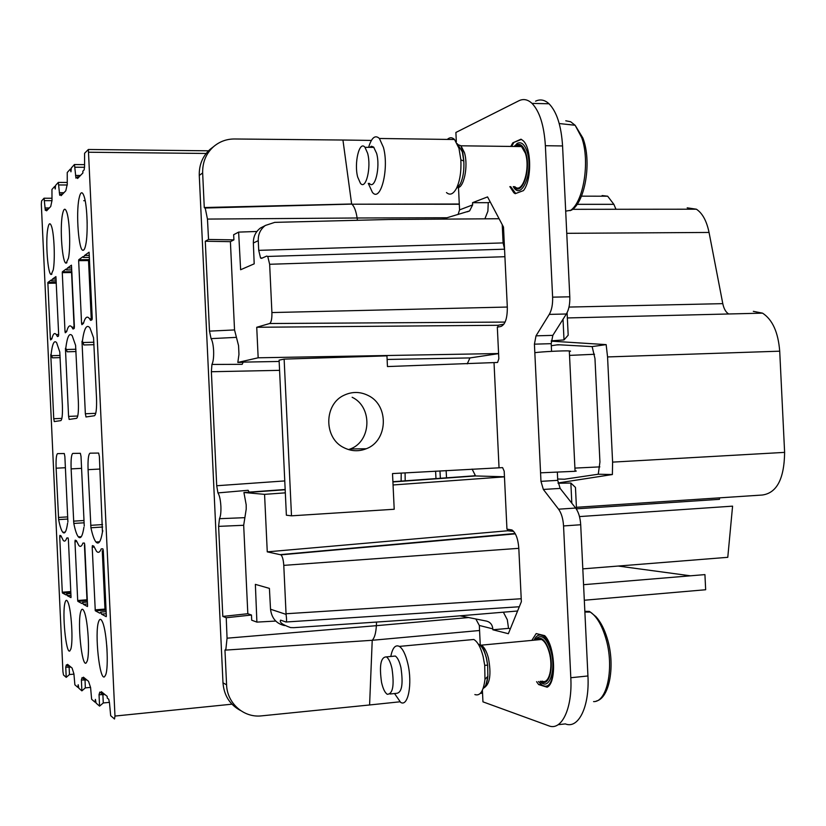 <?xml version="1.0" encoding="UTF-8"?>
<svg xmlns="http://www.w3.org/2000/svg" width="826" height="826" viewBox="0 0 826 826"><rect width="100%" height="100%" fill="white"/><g stroke="black" fill="none" stroke-linecap="round" stroke-linejoin="round"><path stroke-width="1.24" d="M78.656 260.665L81.557 323.173L81.898 324.69L83.436 323.431C85.192 317.081 87.257 315.553 89.621 318.836L90.746 320.374L92.016 319.755L92.223 317.907L89.084 252.209L84.603 255.44L83.343 257.485L82.982 256.638L78.749 259.746L78.656 260.665L88.527 260.562L91.232 318.805L88.527 260.562L89.043 259.643M89.487 259.023L88.619 259.643L90.643 283.938M62.28 272.663L64.996 331.35L65.295 332.785L66.658 331.639C68.135 325.971 69.869 324.484 71.872 327.179L73.091 328.985L74.206 328.438L74.381 326.714L71.449 265.177L67.515 268.016L66.441 269.926L66.09 269.059L62.363 271.806L62.28 272.663L71.573 272.539L74.103 327.127L71.831 271.682M92.047 314.221L91.779 318.795M91.583 314.458L91.913 311.288M87.391 602.04L82.621 602.412L83.333 604.302L87.473 606.542L87.566 605.809L84.737 544.788L84.407 543.095L82.899 543.105C81.691 546.389 80.339 547.184 78.842 545.501L76.353 540.617L75.145 540.183L74.97 541.66L77.696 600.502L77.84 601.328L87.329 600.708L87.288 599.748M84.448 545.119L86.978 599.779L84.448 545.119M106.234 613.749L101.515 614.131L106.224 616.671L106.337 615.897L103.312 550.746L102.94 548.929L101.226 548.898C99.801 552.449 98.222 553.224 96.477 551.231L93.792 546.12L92.398 545.614L92.202 547.184L95.279 610.755L105.583 610.197L105.088 588.938M101.515 614.131L100.72 612.097L99.791 613.191L95.289 610.765L105.139 609.96L105.522 609.03M102.269 550.828L104.964 609.072L102.269 550.828M79.472 600.357L80.865 601.101L79.472 600.357M99.44 541.97L98.913 541.815M103.518 555.103L102.827 550.797M104.923 585.458L104.582 588.711M103.013 554.938L103.653 558.108M557.674 479.018L564.426 479.225L598.261 474.227L599.934 462.033L594.968 358.515L592.139 346.6L558.004 344.721L551.303 345.733M405.081 472.864L405.205 481.042M439.959 470.903L440.382 478.502M535.578 101.175C540.214 98.955 544.695 99.822 549.022 103.766C556.765 111.727 561.288 125.779 562.568 145.944L569.795 296.813C570.023 303.978 568.877 309.709 566.357 313.994L552.831 335.366L551.2 343.668L551.572 351.349M557.354 472.431L557.736 480.35L560.152 488.414L575.639 508.052C578.551 512.017 580.244 517.582 580.699 524.747L587.936 675.967C589.702 706.653 578.448 729.337 565.335 723.896L558.118 724.712M516.9 146.512L517.107 145.593M503.375 612.19L507.298 619.707L508.537 628.359L510.354 628.803M482.539 693.159L480.34 693.386M399.815 701.811L369.594 704.97L372.227 640.284C374.55 637.899 375.923 633.036 376.367 625.674L468.631 617.549M479.565 630.506L372.227 640.284L224.961 650.145L226.582 684.816C227.057 703.102 243.608 718 261.563 715.863L369.594 704.97M504.541 248.946L503.096 242.916L502.229 224.662M503.953 324.133L497.933 325.289L498.016 327.024M490.221 201.947L488.259 202.68L487.887 211.198L484.893 218.828M342.935 140.028L234.532 138.985C226.675 138.964 219.716 141.494 213.676 146.563C206.128 153.347 202.453 162.144 202.649 172.954L204.27 207.532L351.639 203.991L342.935 140.028L371.38 140.42M398.576 204.001L398.039 204.228M618.209 566.047L690.422 575.805M592.139 346.6L606.15 344.618L551.231 341.148M558.025 482.962L612.376 474.537L612.603 462.116L607.564 356.935L606.15 344.618M598.261 474.227L612.376 474.537M719.601 497.851L719.456 499.327L576.486 508.816M446.546 478.058L446.123 470.552M615.969 209.277L613.873 204.332L607.668 196.206L602.102 195.566M728.697 313.983C725.837 312.238 723.865 308.8 722.791 303.648L709.049 232.447C706.643 220.893 702.42 213.149 696.38 209.205L687.201 207.822M576.414 507.309L762.222 495.032C776.791 493.091 784.256 478.873 784.617 452.38L779.713 351.184C778.216 332.3 772.496 319.621 762.553 313.147L753.333 311.34M579.491 516.58L732.579 506.152L727.778 557.323L582.815 568.866M583.569 584.694L704.929 574.607L705.662 589.743L584.312 600.244M558.077 483.262L570.859 483.045L575.464 487.412L575.815 494.733M458.451 186.418L459.566 209.887L472.648 204.9L472.544 202.68L487.557 196.908L503.499 227.067L507.319 307.282C507.381 318.196 505.244 324.597 500.907 326.476L497.324 327.158L498.832 358.752L497.572 362.459L387.456 366.558L386.95 355.861L284.134 359.114L291.495 515.827L394.209 509.26L392.515 473.577L502.59 467.619L504.19 471.161L506.947 529.146L511.965 529.972C515.785 532.739 518.067 538.8 518.8 548.134L521.361 601.71L508.351 633.707L492.864 629.784L508.537 628.359M284.134 359.114L279.095 360.157L286.374 515.207L291.495 515.827M551.252 340.849L564.013 339.92L568.185 335.191L567.834 327.953M456.334 141.886L455.89 132.459L518.842 100.793C523.385 98.562 527.783 99.43 532.027 103.395C539.636 111.376 544.086 125.48 545.377 145.717L562.568 145.944M459.566 209.887L458.058 214.523M534.825 352.692L540.565 472.823L575.061 471.295L569.31 350.926C564.344 350.544 540.834 351.752 534.825 352.692L534.422 344.163L536.012 335.841L549.259 314.396C551.727 310.101 552.842 304.35 552.615 297.154L545.377 145.717M540.565 472.823L540.968 481.351L557.736 480.35M482.405 690.216L482.952 701.842L548.681 725.786C561.546 731.278 572.563 708.543 570.807 677.733L563.549 525.945C563.095 518.749 561.432 513.163 558.572 509.188L543.353 489.446L540.968 481.351M475.838 618.984L479.328 625.468L480.247 644.796M519.874 146.553L520.091 145.531M376.522 622.246L376.367 625.674L227.057 638.188L225.901 649.04L224.961 650.145M424.11 618.839L293.757 627.667L424.11 618.839L517.582 611.003M507.649 529.218L507.722 530.757L267.263 551.861L280.954 554.845C282.471 556.435 283.411 559.935 283.783 565.366L286.075 614.379C286.756 619.562 286.725 622.102 285.972 622.009L280.603 620.14C279.209 622.288 282.523 624.766 290.556 627.574L293.757 627.667M459.989 615.824L486.597 621.121C490.303 622.133 492.379 624.714 492.823 628.865L492.864 629.784M240.5 710.505C229.845 704.723 224.011 695.502 222.989 682.844L199.273 175.401L202.649 172.954M212.901 147.162L210.155 149.279C202.638 156.093 199.014 164.808 199.273 175.401M472.544 202.68L488.259 202.68M472.648 204.9L469.591 210.929L442.468 219.117M498.584 353.538L258.166 357.792L256.731 327.272L497.933 325.289M256.731 327.272L269.637 323.524C271.269 322.429 272.033 318.774 271.909 312.558L507.309 307.045M499.09 218.735L389.108 219.489L274.728 222.37L265.332 225.467C260.427 229.225 258.073 234.285 258.259 240.655L258.714 250.35L260.562 258.042L261.563 258.362L266.705 256.091L267.758 256.442L269.648 264.279L271.909 312.558M447.093 217.754L357.121 217.992C356.047 211.074 354.323 206.479 351.928 204.208L459.287 204.012M357.441 220.284L357.121 217.992L207.46 219.076L208.544 239.457L233.913 239.87L233.644 234.729L238.621 232.106L240.624 269.741L254.191 263.835L253.355 243.02C253.262 236.732 255.616 231.745 260.397 228.048L265.063 225.674M498.584 353.631L469.963 357.926L467.227 363.863M472.1 469.085L475.58 475.952L504.459 476.778M267.263 551.861L264.568 494.351L285.321 492.843M393.052 484.976L504.459 476.85M507.722 530.757L513.658 531.386M494.041 362.944L499.028 467.568M510.778 146.429L512.781 142.867L520.979 139.191L522.879 140.482C531.624 147.358 531.965 180.326 523.436 190.61L515.207 193.687L513.844 192.747L509.849 186.624M531.81 640.398L536.188 633.573L544.675 635.638C555.124 645.705 556.889 682.751 547.142 687.211L538.624 684.548L536.57 681.687M344.174 447.806C351.453 451.357 358.825 451.667 366.279 448.745C388.034 440.867 389.273 405.39 368.19 395.509C360.342 391.617 352.434 391.462 344.473 395.055C323.709 403.862 323.493 438.42 344.174 447.806M569.31 350.926L570.549 351.153L569.331 351.504M569.517 355.397L594.524 354.271M575.061 471.295L576.28 471.037L575.051 470.882M574.917 468.094L599.852 466.876M275.739 621.059L256.896 622.112L251.693 620.192L251.486 615.029L226.231 617.745L227.057 638.188M286.075 614.379L270.525 609.227C271.661 618.23 276.328 623.682 284.516 625.581M264.568 494.351L243.918 492.502L246.189 504.8L246.22 509.074L243.68 525.284L247.821 613.718L222.814 616.423L226.231 617.745M222.814 616.423L218.611 526.369L219.479 518.697C220.625 516.302 221.1 512.172 220.893 506.317C220.49 499.792 219.509 495.321 217.94 492.905L216.711 485.74L211.373 371.731L211.931 364.442L242.204 364.328L243.102 362.335L237.826 362.449L238.962 354.385L238.569 345.691L234.532 329.935L209.484 331.133L205.282 241.233L208.544 239.457M209.484 331.133L211.064 338.629C212.427 340.839 213.273 344.865 213.614 350.72C213.831 357.245 213.263 361.819 211.931 364.442M204.27 207.532L205.302 208.493L207.46 219.076M73.927 674.13L69.467 674.543L66.225 677.361L63.509 675.007L62.941 671.755L41.321 204.249L41.579 200.945L44.067 198.188L45.327 210.403L46.493 209.381L46.566 210.847L50.727 206.5L52.007 200.439L51.945 189.453L54.661 186.439L55.239 189.009L55.538 185.468L58.336 182.37L59.699 195.256L61.041 194.11L61.114 195.669L65.801 190.775L67.267 184.219L67.236 172.51L70.303 169.103L70.953 171.798L71.304 167.998L74.464 164.488L75.951 178.137L77.489 176.847L77.561 178.509L82.91 172.933L82.827 171.24L84.19 169.805L84.582 165.819L84.582 153.275L88.361 149.485L114.979 716.059L114.515 719.002L110.674 715.688L109.517 703.194L108.774 699.292L107.256 698.063L107.184 696.37L101.35 691.661L101.433 693.334L99.863 692.054L99.037 694.563L102.889 694.707L102.889 693.19M233.913 239.87L230.402 241.667L234.532 329.935M237.826 362.449L258.166 357.792M264.991 225.735L260.397 228.048M256.896 231.476L238.621 232.106M243.918 492.502L249.184 492.141L248.11 490.283L217.94 492.905M251.486 615.029L247.821 613.718M270.525 609.227L269.41 588.391L255.368 584.364L256.896 622.112M521.392 139.398L512.781 142.867M515.703 193.501L510.675 186.624M511.614 146.439L513.607 142.877M538.624 684.548L540.865 684.31M534.03 640.191C535.888 636.237 538.263 634.554 541.123 635.153L542.207 635.535C555.103 640.119 557.529 688.306 544.757 686.117L542.331 685.353L538.407 681.502M352.155 397.275C372.691 406.867 371.493 441.332 350.286 448.972L348.593 449.592M230.402 241.667L205.282 241.233M90.581 687.387L85.336 687.882L81.877 690.856L81.392 679.901L82.094 677.609L83.478 678.735L83.405 677.175L88.527 681.305L90.592 687.593L91.634 699.271L95 702.172L95.403 699.395L96.095 703.122L99.574 706.116L99.037 694.563M81.877 690.856L78.811 688.213L78.191 684.733L77.851 687.377L74.877 684.816L73.917 673.861L72.079 668.028L67.546 664.362L67.608 665.839L66.379 664.837L65.75 667.14L69.126 667.232L69.126 665.694M59.782 352L56.602 342.635C54.175 339.796 52.337 343.74 51.088 354.457L52.441 357.834L50.768 354.591L53.742 418.73L54.289 421.57L60.856 420.62C62.157 419.525 62.673 414.384 62.384 405.205L59.782 352M93.544 337.772L89.962 327.932C86.678 323.823 84.159 328.221 82.393 341.107L83.86 344.958L81.991 341.283L85.346 413.754L86.038 416.965L94.453 415.746C96.136 414.476 96.828 408.622 96.528 398.184L93.544 337.772M75.589 345.34L72.203 335.707C69.394 332.32 67.257 336.481 65.781 348.19L67.195 351.793L65.43 348.335L68.579 416.397L69.188 419.412L76.601 418.338C78.078 417.161 78.666 411.689 78.377 401.911L75.589 345.34M70.881 593.543L66.648 593.863L67.298 595.639L70.953 597.611L71.036 596.919L68.382 539.543L68.114 537.984L66.751 537.994L67.918 537.912M66.648 593.863L65.946 594.906L62.435 593.006L70.819 592.366L62.425 592.996L62.291 592.221L70.788 591.571M66.751 537.994C65.719 541.04 64.542 541.856 63.241 540.41L60.938 535.754L59.875 535.382L59.72 536.766L62.291 592.221M98.614 621.637C94.432 632.716 99.636 681.512 104.582 676.69L105.656 674.894C108.867 667.305 106.884 632.334 102.703 622.525C101.113 618.622 99.76 618.323 98.614 621.637M82.621 602.412L81.815 603.486L77.851 601.338L87.133 600.605L86.978 599.779L77.696 600.502M56.271 334.592L57.521 336.574L58.512 336.089L58.667 334.478L55.91 276.596L52.43 279.105L51.511 280.912L51.171 280.035L47.856 282.471L50.345 338.588L50.623 339.94L51.831 338.897C53.07 333.787 54.557 332.341 56.271 334.592L58.667 334.53M62.435 214.584C59.637 228.606 62.373 264.206 66.204 263.122L68.465 258.166C70.664 247.738 69.714 220.893 66.844 212.437C65.151 207.543 63.674 208.266 62.435 214.584M70.799 649.143C73.338 641.947 71.408 609.774 68 602.34C66.854 599.614 65.873 599.655 65.078 602.453C61.929 612.334 66.008 654.45 69.828 650.929L70.799 649.143M83.922 527.287C82.538 536.136 80.69 539.326 78.356 536.859C76.735 534.876 75.218 530.406 73.803 523.436L71.129 468.889C70.829 459.535 71.387 454.372 72.802 453.412L80.37 453.309L81.031 456.51L84.252 526.069M67.608 523.085C66.431 531.335 64.831 534.391 62.797 532.274C61.33 530.509 59.947 526.286 58.636 519.606L56.127 468.197C55.848 459.38 56.333 454.527 57.583 453.608L64.283 453.526L64.872 456.541L67.908 521.97M79.007 198.632C75.816 213.717 78.749 251.352 83.085 250.278C84.087 250.247 84.964 248.44 85.718 244.868C88.165 233.934 87.329 206.407 84.252 196.815C82.27 190.858 80.525 191.467 79.007 198.632M87.133 661.213C89.982 653.81 88.01 620.264 84.242 611.756C82.899 608.514 81.753 608.421 80.814 611.447C77.2 621.895 81.774 667.098 86.111 663.01L87.133 661.213M47.784 228.678C45.316 241.781 47.877 275.543 51.284 274.459L53.246 269.895C55.228 259.953 54.206 233.82 51.532 226.334C50.066 222.266 48.817 223.051 47.784 228.678M88.072 469.664L90.932 527.773C92.491 535.042 94.164 539.791 95.961 542.011C98.645 544.933 100.803 541.619 102.445 532.058L99.378 456.479L98.635 453.061L90.024 453.175C88.423 454.207 87.773 459.7 88.072 469.664L99.967 469.044M513.266 186.635C521.516 201.637 533.823 171.436 527.091 151.623C524.727 144.612 521.64 141.773 517.83 143.105L516.766 143.714M540.152 681.316C548.753 691.806 556.61 670.598 550.952 651.229C546.688 638.147 541.856 633.903 536.446 638.488L535.31 640.067M592.066 613.326L589.258 611.405L584.849 611.364M570.074 210.702C583.414 202.731 590.28 161.524 581.772 137.746L575.133 125.273L582.877 138.025C591.994 161.256 585.283 201.812 571.52 210.145L565.696 211.136M85.15 678.58L83.478 678.735M109.455 702.358L103.281 702.967L99.574 706.116M103.209 693.159L101.433 693.334M77.489 176.847L79.151 176.857M61.041 194.11L62.6 194.12M46.493 209.381L47.97 209.381M69.188 665.694L67.608 665.839M89.322 255.389L84.603 255.44M67.298 595.639L70.964 595.35M106.719 645.302L107.039 649.948M83.333 604.302L87.484 603.982M56.096 279.054L52.43 279.105M71.656 267.965L67.515 268.016M87.071 219.695L87.164 223.392M102.445 532.058L102.827 530.736M401.219 473.081L401.116 481.341M435.591 471.14L435.994 478.822M474.506 475.487L474.547 476.024M514.784 186.645C522.383 194.492 530.705 168.855 525.377 153.223L521.299 146.223L518.284 145.273L515.682 146.491M542.155 681.109C549.042 684.744 553.461 667.026 549.197 652.261C547.256 645.426 544.685 641.172 541.495 639.479L537.292 639.882M446.474 192.561C449.933 195.566 453.237 194.213 456.396 188.483C459.927 181.028 461.414 171.467 460.846 159.8L458.957 148.267L454.548 139.522C452.163 137.219 449.736 137.188 447.289 139.429M474.857 694.563C480.143 696.297 483.509 691.207 484.976 679.282L484.717 665.343L483.107 656.422C480.742 647.398 477.645 641.75 473.825 639.479L468.745 639.954M368.251 183.351L372.412 192.355C380.672 202.886 389.376 168.401 383.409 147.348L379.402 138.479C375.2 134.597 371.607 137.55 368.602 147.338M394.539 693.53L400.61 702.337C408.065 707.386 412.639 683.66 407.837 663.701C405.659 654.512 402.84 648.751 399.381 646.407C395.375 644.466 392.515 647.821 390.791 656.474M369.635 147.348L371.483 146.243L373.641 147.09L376.625 153.378C380.559 167.389 374.828 190.403 369.325 183.362M392.319 656.329L395.303 656.04C397.616 657.61 399.495 661.481 400.94 667.656C403.408 684.578 401.797 693.159 396.129 693.375L390.058 693.995M367.632 153.285L364.978 147.296C359.413 140.09 353.889 163.207 357.689 177.084L360.456 183.32C365.887 190.383 371.524 167.317 367.632 153.285M391.989 668.533C390.553 662.338 388.695 658.456 386.413 656.887C380.765 656.969 379.144 665.467 381.55 682.4C382.996 688.75 384.895 692.715 387.26 694.284C392.846 694.077 394.425 685.487 391.989 668.533M71.872 272.528L71.656 271.682L62.363 271.806M106.079 610.455L104.964 609.072L95.114 609.867M89.084 260.551L88.619 259.643L78.749 259.746M559.904 344.824L556.703 344.917M784.617 452.38L612.603 462.116M571.819 503.21L570.859 483.045M564.013 339.92L563.022 319.259M552.615 297.154L569.795 296.813M549.259 314.396L566.357 313.994M536.012 335.841L552.831 335.366M534.422 344.163L551.2 343.668M543.353 489.446L560.152 488.414M558.572 509.188L575.639 508.052M563.549 525.945L580.699 524.747M570.807 677.733L587.936 675.967M519.306 606.759L286.415 621.978M226.582 684.816L222.989 682.844M505.089 322.078L269.637 323.524M504.913 256.71L269.648 264.279M503.096 242.916L258.714 250.35M613.873 204.332L577.085 204.332M779.713 351.184L607.564 356.935M722.791 303.648L568.99 307.065M566.76 233.324L709.049 232.447M479.328 625.468L492.823 628.865M521.216 598.747L286.054 613.749M231.941 704.186L114.979 716.059M88.816 152.232L206.159 153.46M258.259 240.655L253.355 243.02M238.229 362.211L279.157 361.458M387.126 359.455L469.963 357.926M244.331 492.688L285.176 489.735M392.908 481.94L475.58 475.952M216.711 485.74L284.764 480.928M211.373 371.731L279.57 370.347M280.479 554.607L515.135 533.493M518.811 548.33L283.783 565.366M520.607 145.768L520.432 146.553M211.064 338.629L236.174 337.369M244.62 517.675L219.479 518.697M218.611 526.369L243.68 525.284M66.225 677.361L65.75 667.14M593.574 701.594C607.358 702.358 614.503 666.654 605.757 638.106C601.865 625.168 596.733 616.485 590.373 612.076L589.258 611.405M559.212 123.539L575.133 125.273L570.59 121.721L565.769 120.792M85.336 687.882L84.975 678.59M86.844 679.953L81.402 680.025M99.801 694.749L102.889 694.449M103.281 702.967L102.889 694.707L104.881 694.511M75.517 175.463L80.463 175.484M75.135 167.213L84.603 167.286M59.286 192.706L63.943 192.716M58.935 184.962L67.288 184.993M44.934 207.956L49.333 207.956M44.604 200.666L52.017 200.666M83.746 200.697L85.181 200.697M69.467 674.543L69.126 667.232L70.891 667.067M51.119 355.717L60.081 355.448M53.742 418.73L61.888 418.39M60.184 357.606L52.441 357.834M82.404 342.542L93.937 342.232M85.346 413.754L95.754 413.33M94.05 344.679L83.86 344.958M65.801 349.532L75.93 349.243M68.579 416.397L77.747 416.015M76.044 351.535L67.195 351.793M73.803 523.436L84.097 522.796M73.545 521.154L83.994 520.504M71.129 468.889L81.578 468.342M58.636 519.606L67.773 519.048M58.409 517.458L67.67 516.89M56.127 468.197L65.388 467.722M90.932 527.773L102.651 527.019M90.653 525.336L102.538 524.582M513.782 186.635C521.681 197.383 531.572 169.888 525.697 152.634C522.734 144.395 519.069 142.34 514.701 146.481M540.854 681.243C548.526 687.821 554.37 668.575 549.538 651.91C545.583 639.737 541.082 635.762 536.043 639.995M571.943 124.922L568.949 124.509M457.15 187.616C463.747 189.02 468.621 165.943 464.408 152.542L460.98 145.799L457.645 144.509M484.16 687.655C489.952 684.052 491.387 674.222 488.455 658.167C486.617 651.229 484.212 646.892 481.238 645.158L478.688 644.827M483.375 687.697L483.943 687.686M456.51 188.349L460.227 184.115C463.087 178.106 464.284 170.424 463.82 161.08L462.302 151.808L457.284 143.693M483.096 688.533C485.616 686.84 487.206 682.772 487.867 676.329L487.66 665.157L486.369 657.992C484.284 650.165 481.579 645.519 478.233 644.063M64.996 331.35L66.751 331.309M72.719 328.676L73.772 328.655M47.856 282.471L56.251 282.347M47.784 283.277L56.282 283.142M50.345 338.588L51.914 338.546M57.19 336.275L58.192 336.254M101.226 548.898L102.548 548.805M94.216 547.049L92.202 547.184M82.899 543.105L84.138 543.012M76.756 541.536L74.97 541.66M61.32 536.663L59.72 536.766M81.557 323.173L83.519 323.131M90.323 320.065L91.449 320.034M576.517 509.291L575.464 487.412M532.027 103.395L549.022 103.766M504.552 249.194L267.707 256.442M262.42 257.98L260.624 258.042M459.297 204.249L351.928 204.208M210.155 149.289L213.676 146.574M607.668 196.206L581.452 196.154M568.185 335.191L567.101 312.662M762.553 313.147L567.359 317.948M696.38 209.205L572.604 209.319M469.591 210.929L467.217 211.817M204.982 208.028L351.814 204.115M249.153 492.11L285.166 489.498M392.897 481.713L474.96 475.776M280.954 554.845L515.331 533.854M513.844 192.747L514.681 192.747M366.279 448.745L350.286 448.972M88.361 149.485L208.524 150.807M542.207 635.535L543.694 635.4M596.248 701.088C609.691 698.28 615.566 664.858 607.172 638.219C604.343 629.04 600.626 621.875 596.021 616.733L590.373 612.076L584.88 612.056M74.701 164.56L84.531 164.642M58.522 182.422L67.185 182.463M44.222 198.23L51.904 198.24M54.196 421.518L54.857 421.497M89.414 257.423L84.066 257.475M85.894 416.882L86.916 416.841M69.085 419.34L69.89 419.309M106.141 611.663L100.72 612.097M56.178 280.84L51.986 280.902M66.927 262.689L66.204 263.122M78.356 536.859L81.299 536.663M62.797 532.274L65.213 532.12M71.748 269.865L67.03 269.926M83.984 249.741L83.085 250.278M51.873 274.108L51.284 274.459M95.961 542.011L99.585 541.773M514.082 146.47L517.83 143.105M521.702 146.574L460.98 145.799L462.766 152.17L463.82 161.08L460.846 159.8M460.123 186.418L458.213 186.418M541.495 639.479L481.238 645.158C481.992 644.6 483.737 648.895 486.493 658.043L487.66 665.157L484.717 665.343M484.738 687.046L483.54 687.17M456.933 187.863L456.396 188.483M483.324 687.872C484.294 685.962 484.635 692.394 487.867 676.329L484.976 679.282M454.548 139.522L379.402 138.479M473.825 639.479L399.392 646.397M373.941 147.4L364.978 147.296M395.303 656.04L386.413 656.887M71.872 327.179L74.392 327.117M72.812 328.851L73.4 328.831M89.621 318.836L92.223 318.784M90.406 320.199L91.149 320.178"/></g></svg>

